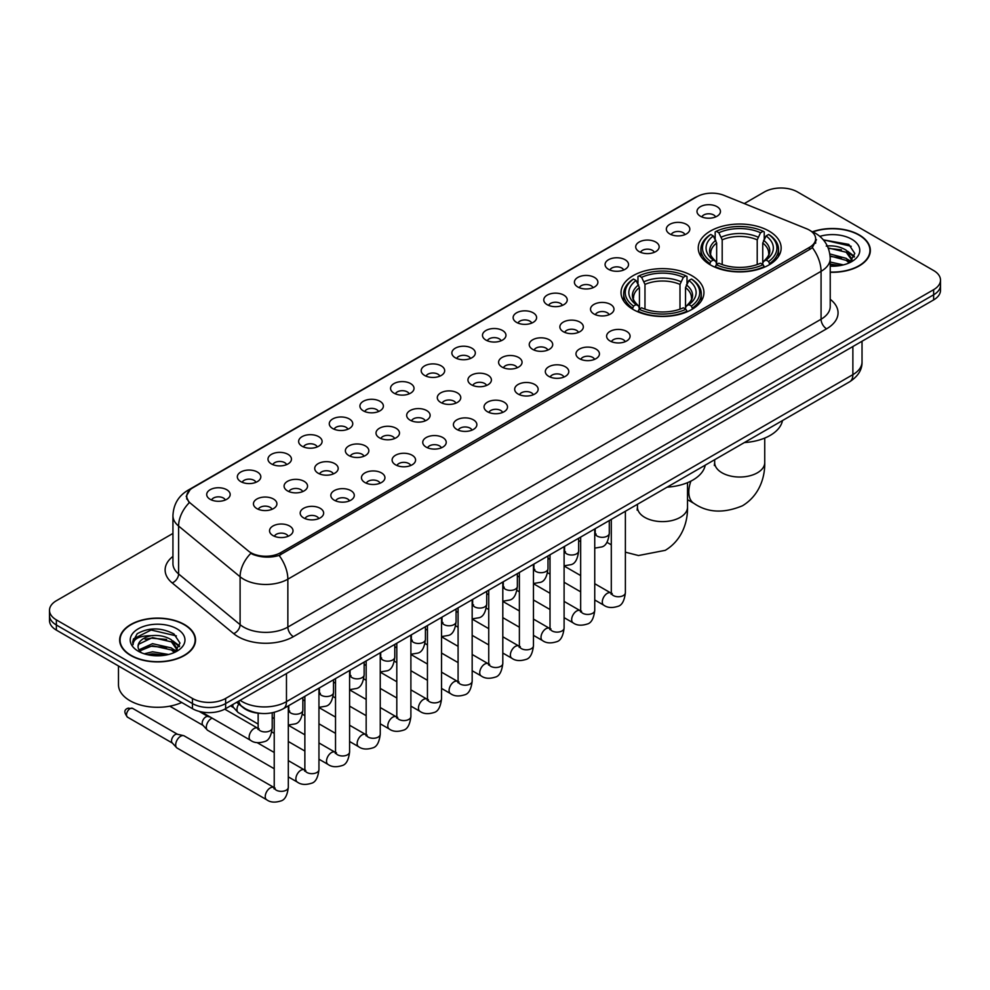<?xml version="1.0" encoding="UTF-8"?>
<svg xmlns="http://www.w3.org/2000/svg" width="990" height="990" viewBox="0 0 990 990"><rect width="100%" height="100%" fill="white"/><g stroke="black" fill="none" stroke-linecap="round" stroke-linejoin="round"><path stroke-width="1.49" d="M691.8 275.641A41.456 23.933 0 0 0 646.619 270.456A41.456 23.933 0 0 0 621.027 292.57A41.456 23.933 0 0 0 633.167 309.486A41.456 23.933 0 0 0 678.348 314.672A41.456 23.933 0 0 0 703.94 292.57A41.456 23.933 0 0 0 691.8 275.641M769.02 231.054A41.456 23.933 0 0 0 723.838 225.869A41.456 23.933 0 0 0 698.247 247.983A41.456 23.933 0 0 0 710.387 264.912A41.456 23.933 0 0 0 755.568 270.097A41.456 23.933 0 0 0 781.16 247.983A41.456 23.933 0 0 0 769.02 231.054M669.784 233.937A11.732 6.769 180 0 1 667.458 232.019A11.732 6.769 180 0 1 671.344 223.592A11.732 6.769 180 0 1 686.379 224.346A11.732 6.769 180 0 1 688.706 232.019A11.732 6.769 180 0 1 669.784 233.937M684.956 234.63A7.041 4.059 0 0 0 683.063 232.65A7.041 4.059 0 0 0 676.12 231.623A7.041 4.059 0 0 0 671.22 234.63M639.144 251.621A11.732 6.769 180 0 1 636.817 249.703A11.732 6.769 180 0 1 640.703 241.288A11.732 6.769 180 0 1 655.739 242.043A11.732 6.769 180 0 1 658.065 249.703A11.732 6.769 180 0 1 639.144 251.621M654.303 252.326A7.041 4.059 0 0 0 652.422 250.346A7.041 4.059 0 0 0 645.48 249.319A7.041 4.059 0 0 0 640.567 252.326M608.504 269.317A11.732 6.769 180 0 1 606.177 267.399A11.732 6.769 180 0 1 610.063 258.984A11.732 6.769 180 0 1 625.098 259.739A11.732 6.769 180 0 1 627.425 267.399A11.732 6.769 180 0 1 608.504 269.317M623.663 270.022A7.041 4.059 0 0 0 621.782 268.043A7.041 4.059 0 0 0 614.84 267.003A7.041 4.059 0 0 0 609.927 270.022M577.863 287.001A11.732 6.769 180 0 1 575.524 285.095A11.732 6.769 180 0 1 579.41 276.668A11.732 6.769 180 0 1 594.446 277.423A11.732 6.769 180 0 1 596.784 285.095A11.732 6.769 180 0 1 577.863 287.001M593.022 287.706A7.041 4.059 0 0 0 591.129 285.726A7.041 4.059 0 0 0 584.199 284.699A7.041 4.059 0 0 0 579.286 287.706M547.21 304.697A11.732 6.769 180 0 1 544.884 302.779A11.732 6.769 180 0 1 548.769 294.364A11.732 6.769 180 0 1 563.805 295.119A11.732 6.769 180 0 1 566.132 302.779A11.732 6.769 180 0 1 547.21 304.697M562.382 305.403A7.041 4.059 0 0 0 560.489 303.423A7.041 4.059 0 0 0 553.558 302.396A7.041 4.059 0 0 0 548.646 305.403M516.57 322.394A11.732 6.769 180 0 1 514.243 320.475A11.732 6.769 180 0 1 518.129 312.06A11.732 6.769 180 0 1 533.164 312.815A11.732 6.769 180 0 1 535.491 320.475A11.732 6.769 180 0 1 516.57 322.394M531.741 323.099A7.041 4.059 0 0 0 529.848 321.119A7.041 4.059 0 0 0 522.906 320.079A7.041 4.059 0 0 0 518.005 323.099M485.929 340.077A11.732 6.769 180 0 1 483.603 338.172A11.732 6.769 180 0 1 487.488 329.744A11.732 6.769 180 0 1 502.524 330.499A11.732 6.769 180 0 1 504.851 338.172A11.732 6.769 180 0 1 485.929 340.077M501.089 340.783A7.041 4.059 0 0 0 499.207 338.803A7.041 4.059 0 0 0 492.265 337.776A7.041 4.059 0 0 0 487.352 340.783M455.289 357.774A11.732 6.769 180 0 1 452.962 355.856A11.732 6.769 180 0 1 456.848 347.44A11.732 6.769 180 0 1 471.884 348.195A11.732 6.769 180 0 1 474.21 355.856A11.732 6.769 180 0 1 455.289 357.774M470.448 358.479A7.041 4.059 0 0 0 468.555 356.499A7.041 4.059 0 0 0 461.625 355.472A7.041 4.059 0 0 0 456.712 358.479M424.648 375.47A11.732 6.769 180 0 1 422.309 373.552A11.732 6.769 180 0 1 426.195 365.124A11.732 6.769 180 0 1 441.231 365.879A11.732 6.769 180 0 1 443.57 373.552A11.732 6.769 180 0 1 424.648 375.47M439.808 376.163A7.041 4.059 0 0 0 437.914 374.183A7.041 4.059 0 0 0 430.984 373.156A7.041 4.059 0 0 0 426.071 376.163M393.995 393.154A11.732 6.769 180 0 1 391.669 391.236A11.732 6.769 180 0 1 395.555 382.821A11.732 6.769 180 0 1 410.59 383.575A11.732 6.769 180 0 1 412.917 391.236A11.732 6.769 180 0 1 393.995 393.154M409.167 393.859A7.041 4.059 0 0 0 407.274 391.879A7.041 4.059 0 0 0 400.344 390.852A7.041 4.059 0 0 0 395.431 393.859M363.355 410.85A11.732 6.769 180 0 1 361.028 408.932A11.732 6.769 180 0 1 364.914 400.517A11.732 6.769 180 0 1 379.95 401.272A11.732 6.769 180 0 1 382.276 408.932A11.732 6.769 180 0 1 363.355 410.85M378.526 411.555A7.041 4.059 0 0 0 376.633 409.575A7.041 4.059 0 0 0 369.691 408.536A7.041 4.059 0 0 0 364.79 411.555M332.714 428.534A11.732 6.769 180 0 1 330.388 426.628A11.732 6.769 180 0 1 334.274 418.201A11.732 6.769 180 0 1 349.309 418.956A11.732 6.769 180 0 1 351.636 426.628A11.732 6.769 180 0 1 332.714 428.534M347.874 429.239A7.041 4.059 0 0 0 345.993 427.259A7.041 4.059 0 0 0 339.05 426.232A7.041 4.059 0 0 0 334.137 429.239M302.074 446.23A11.732 6.769 180 0 1 299.747 444.312A11.732 6.769 180 0 1 303.633 435.897A11.732 6.769 180 0 1 318.669 436.652A11.732 6.769 180 0 1 320.995 444.312A11.732 6.769 180 0 1 302.074 446.23M317.233 446.936A7.041 4.059 0 0 0 315.34 444.956A7.041 4.059 0 0 0 308.41 443.928A7.041 4.059 0 0 0 303.497 446.936M271.433 463.926A11.732 6.769 180 0 1 269.094 462.008A11.732 6.769 180 0 1 272.98 453.593A11.732 6.769 180 0 1 288.016 454.348A11.732 6.769 180 0 1 290.355 462.008A11.732 6.769 180 0 1 271.433 463.926M286.593 464.632A7.041 4.059 0 0 0 284.699 462.652A7.041 4.059 0 0 0 277.769 461.612A7.041 4.059 0 0 0 272.856 464.632M240.78 481.61A11.732 6.769 180 0 1 238.454 479.704A11.732 6.769 180 0 1 242.34 471.277A11.732 6.769 180 0 1 257.375 472.032A11.732 6.769 180 0 1 259.702 479.704A11.732 6.769 180 0 1 240.78 481.61M255.952 482.316A7.041 4.059 0 0 0 254.059 480.336A7.041 4.059 0 0 0 247.129 479.308A7.041 4.059 0 0 0 242.216 482.316M210.14 499.307A11.732 6.769 180 0 1 207.813 497.388A11.732 6.769 180 0 1 211.699 488.973A11.732 6.769 180 0 1 226.735 489.728A11.732 6.769 180 0 1 229.061 497.388A11.732 6.769 180 0 1 210.14 499.307M225.312 500.012A7.041 4.059 0 0 0 223.418 498.032A7.041 4.059 0 0 0 216.476 497.005A7.041 4.059 0 0 0 211.575 500.012M700.425 216.241A11.732 6.769 180 0 1 698.099 214.323A11.732 6.769 180 0 1 701.984 205.908A11.732 6.769 180 0 1 717.02 206.662A11.732 6.769 180 0 1 719.346 214.323A11.732 6.769 180 0 1 700.425 216.241M715.597 216.946A7.041 4.059 0 0 0 713.703 214.966A7.041 4.059 0 0 0 706.773 213.939A7.041 4.059 0 0 0 701.861 216.946M593.951 313.991A11.732 6.769 180 0 1 591.624 312.073A11.732 6.769 180 0 1 595.51 303.658A11.732 6.769 180 0 1 610.545 304.413A11.732 6.769 180 0 1 612.872 312.073A11.732 6.769 180 0 1 593.951 313.991M609.122 314.696A7.041 4.059 0 0 0 607.229 312.716A7.041 4.059 0 0 0 600.299 311.689A7.041 4.059 0 0 0 595.386 314.696M563.31 331.687A11.732 6.769 180 0 1 560.984 329.769A11.732 6.769 180 0 1 564.869 321.342A11.732 6.769 180 0 1 579.905 322.109A11.732 6.769 180 0 1 582.231 329.769A11.732 6.769 180 0 1 563.31 331.687M578.469 332.38A7.041 4.059 0 0 0 576.588 330.4A7.041 4.059 0 0 0 569.646 329.373A7.041 4.059 0 0 0 564.745 332.38M532.669 349.371A11.732 6.769 180 0 1 530.343 347.453A11.732 6.769 180 0 1 534.229 339.038A11.732 6.769 180 0 1 549.264 339.793A11.732 6.769 180 0 1 551.591 347.453A11.732 6.769 180 0 1 532.669 349.371M547.829 350.076A7.041 4.059 0 0 0 545.948 348.096A7.041 4.059 0 0 0 539.005 347.069A7.041 4.059 0 0 0 534.093 350.076M502.029 367.067A11.732 6.769 180 0 1 499.703 365.149A11.732 6.769 180 0 1 503.588 356.734A11.732 6.769 180 0 1 518.624 357.489A11.732 6.769 180 0 1 520.95 365.149A11.732 6.769 180 0 1 502.029 367.067M517.188 367.773A7.041 4.059 0 0 0 515.295 365.793A7.041 4.059 0 0 0 508.365 364.753A7.041 4.059 0 0 0 503.452 367.773M471.376 384.764A11.732 6.769 180 0 1 469.05 382.845A11.732 6.769 180 0 1 472.935 374.418A11.732 6.769 180 0 1 487.971 375.173A11.732 6.769 180 0 1 490.298 382.845A11.732 6.769 180 0 1 471.376 384.764M486.548 385.457A7.041 4.059 0 0 0 484.654 383.476A7.041 4.059 0 0 0 477.725 382.449A7.041 4.059 0 0 0 472.812 385.457M440.736 402.447A11.732 6.769 180 0 1 438.409 400.529A11.732 6.769 180 0 1 442.295 392.114A11.732 6.769 180 0 1 457.331 392.869A11.732 6.769 180 0 1 459.657 400.529A11.732 6.769 180 0 1 440.736 402.447M455.907 403.153A7.041 4.059 0 0 0 454.014 401.173A7.041 4.059 0 0 0 447.072 400.146A7.041 4.059 0 0 0 442.171 403.153M410.095 420.144A11.732 6.769 180 0 1 407.769 418.226A11.732 6.769 180 0 1 411.654 409.811A11.732 6.769 180 0 1 426.69 410.565A11.732 6.769 180 0 1 429.017 418.226A11.732 6.769 180 0 1 410.095 420.144M425.255 420.849A7.041 4.059 0 0 0 423.374 418.869A7.041 4.059 0 0 0 416.431 417.829A7.041 4.059 0 0 0 411.531 420.849M379.455 437.828A11.732 6.769 180 0 1 377.128 435.922A11.732 6.769 180 0 1 381.014 427.494A11.732 6.769 180 0 1 396.05 428.249A11.732 6.769 180 0 1 398.376 435.922A11.732 6.769 180 0 1 379.455 437.828M394.614 438.533A7.041 4.059 0 0 0 392.733 436.553A7.041 4.059 0 0 0 385.791 435.526A7.041 4.059 0 0 0 380.878 438.533M348.814 455.524A11.732 6.769 180 0 1 346.475 453.606A11.732 6.769 180 0 1 350.373 445.191A11.732 6.769 180 0 1 365.409 445.946A11.732 6.769 180 0 1 367.736 453.606A11.732 6.769 180 0 1 348.814 455.524M363.974 456.229A7.041 4.059 0 0 0 362.08 454.249A7.041 4.059 0 0 0 355.15 453.222A7.041 4.059 0 0 0 350.237 456.229M318.161 473.22A11.732 6.769 180 0 1 315.835 471.302A11.732 6.769 180 0 1 319.721 462.875A11.732 6.769 180 0 1 334.756 463.642A11.732 6.769 180 0 1 337.083 471.302A11.732 6.769 180 0 1 318.161 473.22M333.333 473.913A7.041 4.059 0 0 0 331.44 471.933A7.041 4.059 0 0 0 324.51 470.906A7.041 4.059 0 0 0 319.597 473.913M287.521 490.904A11.732 6.769 180 0 1 285.194 488.986A11.732 6.769 180 0 1 289.08 480.571A11.732 6.769 180 0 1 304.116 481.326A11.732 6.769 180 0 1 306.442 488.986A11.732 6.769 180 0 1 287.521 490.904M302.692 491.609A7.041 4.059 0 0 0 300.799 489.629A7.041 4.059 0 0 0 293.857 488.602A7.041 4.059 0 0 0 288.956 491.609M256.88 508.6A11.732 6.769 180 0 1 254.554 506.682A11.732 6.769 180 0 1 258.44 498.267A11.732 6.769 180 0 1 273.475 499.022A11.732 6.769 180 0 1 275.802 506.682A11.732 6.769 180 0 1 256.88 508.6M272.04 509.305A7.041 4.059 0 0 0 270.159 507.325A7.041 4.059 0 0 0 263.216 506.286A7.041 4.059 0 0 0 258.316 509.305M610.05 340.981A11.732 6.769 180 0 1 607.724 339.063A11.732 6.769 180 0 1 611.61 330.635A11.732 6.769 180 0 1 626.645 331.39A11.732 6.769 180 0 1 628.972 339.063A11.732 6.769 180 0 1 610.05 340.981M625.21 341.674A7.041 4.059 0 0 0 623.329 339.694A7.041 4.059 0 0 0 616.386 338.667A7.041 4.059 0 0 0 611.474 341.674M579.41 358.665A11.732 6.769 180 0 1 577.083 356.746A11.732 6.769 180 0 1 580.969 348.332A11.732 6.769 180 0 1 596.005 349.086A11.732 6.769 180 0 1 598.331 356.746A11.732 6.769 180 0 1 579.41 358.665M594.569 359.37A7.041 4.059 0 0 0 592.676 357.39A7.041 4.059 0 0 0 585.746 356.363A7.041 4.059 0 0 0 580.833 359.37M548.769 376.361A11.732 6.769 180 0 1 546.431 374.443A11.732 6.769 180 0 1 550.316 366.028A11.732 6.769 180 0 1 565.352 366.783A11.732 6.769 180 0 1 567.691 374.443A11.732 6.769 180 0 1 548.769 376.361M563.929 377.066A7.041 4.059 0 0 0 562.035 375.086A7.041 4.059 0 0 0 555.105 374.047A7.041 4.059 0 0 0 550.192 377.066M518.116 394.045A11.732 6.769 180 0 1 515.79 392.139A11.732 6.769 180 0 1 519.676 383.712A11.732 6.769 180 0 1 534.711 384.466A11.732 6.769 180 0 1 537.038 392.139A11.732 6.769 180 0 1 518.116 394.045M533.288 394.75A7.041 4.059 0 0 0 531.395 392.77A7.041 4.059 0 0 0 524.465 391.743A7.041 4.059 0 0 0 519.552 394.75M487.476 411.741A11.732 6.769 180 0 1 485.15 409.823A11.732 6.769 180 0 1 489.035 401.408A11.732 6.769 180 0 1 504.071 402.163A11.732 6.769 180 0 1 506.397 409.823A11.732 6.769 180 0 1 487.476 411.741M502.648 412.446A7.041 4.059 0 0 0 500.754 410.466A7.041 4.059 0 0 0 493.812 409.439A7.041 4.059 0 0 0 488.911 412.446M456.836 429.437A11.732 6.769 180 0 1 454.509 427.519A11.732 6.769 180 0 1 458.395 419.104A11.732 6.769 180 0 1 473.43 419.859A11.732 6.769 180 0 1 475.757 427.519A11.732 6.769 180 0 1 456.836 429.437M471.995 430.143A7.041 4.059 0 0 0 470.114 428.163A7.041 4.059 0 0 0 463.171 427.123A7.041 4.059 0 0 0 458.259 430.143M426.195 447.121A11.732 6.769 180 0 1 423.868 445.215A11.732 6.769 180 0 1 427.754 436.788A11.732 6.769 180 0 1 442.79 437.543A11.732 6.769 180 0 1 445.116 445.215A11.732 6.769 180 0 1 426.195 447.121M441.354 447.827A7.041 4.059 0 0 0 439.461 445.846A7.041 4.059 0 0 0 432.531 444.819A7.041 4.059 0 0 0 427.618 447.827M395.555 464.817A11.732 6.769 180 0 1 393.216 462.899A11.732 6.769 180 0 1 397.101 454.484A11.732 6.769 180 0 1 412.137 455.239A11.732 6.769 180 0 1 414.476 462.899A11.732 6.769 180 0 1 395.555 464.817M410.714 465.523A7.041 4.059 0 0 0 408.821 463.543A7.041 4.059 0 0 0 401.891 462.516A7.041 4.059 0 0 0 396.978 465.523M364.902 482.514A11.732 6.769 180 0 1 362.575 480.596A11.732 6.769 180 0 1 366.461 472.168A11.732 6.769 180 0 1 381.496 472.923A11.732 6.769 180 0 1 383.823 480.596A11.732 6.769 180 0 1 364.902 482.514M380.073 483.207A7.041 4.059 0 0 0 378.18 481.227A7.041 4.059 0 0 0 371.25 480.2A7.041 4.059 0 0 0 366.337 483.207M334.261 500.197A11.732 6.769 180 0 1 331.935 498.279A11.732 6.769 180 0 1 335.82 489.864A11.732 6.769 180 0 1 350.856 490.619A11.732 6.769 180 0 1 353.183 498.279A11.732 6.769 180 0 1 334.261 500.197M349.433 500.903A7.041 4.059 0 0 0 347.539 498.923A7.041 4.059 0 0 0 340.597 497.896A7.041 4.059 0 0 0 335.697 500.903M303.621 517.894A11.732 6.769 180 0 1 301.294 515.976A11.732 6.769 180 0 1 305.18 507.561A11.732 6.769 180 0 1 320.216 508.315A11.732 6.769 180 0 1 322.542 515.976A11.732 6.769 180 0 1 303.621 517.894M318.78 518.599A7.041 4.059 0 0 0 316.899 516.619A7.041 4.059 0 0 0 309.957 515.58A7.041 4.059 0 0 0 305.044 518.599M272.98 535.578A11.732 6.769 180 0 1 270.654 533.672A11.732 6.769 180 0 1 274.539 525.245A11.732 6.769 180 0 1 289.575 525.999A11.732 6.769 180 0 1 291.901 533.672A11.732 6.769 180 0 1 272.98 535.578M288.139 536.283A7.041 4.059 0 0 0 286.246 534.303A7.041 4.059 0 0 0 279.316 533.276A7.041 4.059 0 0 0 274.403 536.283M806.627 228.764A21.124 12.189 180 0 1 809.449 230.138A21.124 12.189 180 0 1 815.636 238.751A21.124 12.189 180 0 1 809.449 247.376L280.665 552.668A21.124 12.189 180 0 1 248.428 551.034L190.575 503.328A21.124 12.189 180 0 1 186.751 496.337A21.124 12.189 180 0 1 192.939 487.711L696.948 196.725A21.124 12.189 180 0 1 723.999 195.364L806.627 228.764M260.778 713.394A23.463 13.551 180 0 1 243.194 707.652L236.684 702.281M830.226 272.275A37.942 21.904 0 0 0 870.346 250.408A37.942 21.904 0 0 0 859.233 234.927A37.942 21.904 0 0 0 812.493 231.771M184.425 624.517A37.942 21.904 0 0 0 143.08 619.777A37.942 21.904 0 0 0 119.654 640.01A37.942 21.904 0 0 0 130.767 655.504A37.942 21.904 0 0 0 172.112 660.243A37.942 21.904 0 0 0 195.537 640.01A37.942 21.904 0 0 0 184.425 624.517M816.465 239.642L812.332 247.599L810.278 249.096L279.118 555.439C270.282 557.976 261.608 557.655 253.069 554.487L250.792 553.385A27.374 18.315 129.5 0 0 240.1 576.762L178.596 526.049A31.284 18.067 180 0 1 172.941 515.691L172.941 563.595A31.284 18.067 0 0 0 178.596 573.952L240.1 624.665A31.284 18.067 0 0 0 243.602 627.078A31.284 18.067 0 0 0 287.855 627.078L821.069 319.226A31.284 18.067 0 0 0 830.226 306.454L830.226 258.551A31.284 18.067 180 0 1 821.069 271.322A27.374 15.803 -120 0 0 812.332 247.599M172.941 533.437L56.368 600.732A23.463 13.551 0 0 0 49.5 610.31L49.5 620.532A23.463 13.551 0 0 0 56.368 630.11L192.444 708.667L192.444 703.556A23.463 13.551 0 0 0 225.633 703.556L933.632 294.797A23.463 13.551 0 0 0 940.5 285.219A23.463 13.551 0 0 1 933.632 294.797L225.633 703.556A23.463 13.551 0 0 1 192.444 703.556L56.368 624.999L192.444 703.556L192.444 698.445A23.463 13.551 0 0 0 225.633 698.445L933.632 289.686A23.463 13.551 0 0 0 940.5 280.108A23.463 13.551 0 0 0 933.632 270.53L797.556 191.973A23.463 13.551 0 0 0 764.367 191.973L744.294 203.569M49.5 615.421A23.463 13.551 0 0 0 56.368 624.999A23.463 13.551 0 0 1 49.5 615.421M830.226 299.289A39.117 22.584 180 0 1 826.601 328.816L293.387 636.657A39.117 22.584 180 0 1 238.07 636.657A39.117 22.584 180 0 1 233.69 633.637L172.186 582.924A7.821 5.235 -50.5 0 0 178.596 573.952L178.596 526.049A27.374 18.315 129.5 0 1 189.214 502.747L186.207 496.337L190.068 489.753M49.5 610.31A23.463 13.551 0 0 0 56.368 619.889L192.444 698.445M192.444 708.667A23.463 13.551 0 0 0 225.633 708.667L933.632 299.908A23.463 13.551 0 0 0 940.5 290.33L940.5 280.108M830.226 272.052A37.546 21.681 0 0 0 869.95 250.408A37.546 21.681 0 0 0 858.961 235.088A37.546 21.681 0 0 0 812.827 231.92M830.226 262.053L843.418 264.887M830.226 264.083L840.052 265.592M829.855 253.947L846.227 258.353L850.262 262.189M830.115 255.965L846.227 260.37L849.21 262.894M826.254 246.077C833.753 245.297 840.411 246.683 846.227 250.235L851.957 259.244L851.821 260.729M828.185 247.921L846.227 252.264L851.895 260.259M830.226 266.174A27.374 15.803 0 0 0 851.759 261.583A27.374 15.803 0 0 0 851.759 239.233A27.374 15.803 0 0 0 819.844 236.363M849.531 262.746L854.803 253.49L848.789 244.381L823.334 239.852M824.014 240.681L825.957 240.434L851.202 246.312M828.358 248.354L841.438 249.851M849.828 253.49L854.172 257.128M830.152 256.435L841.438 257.957M849.828 261.595L850.472 262.016M830.226 264.54L839.755 265.642M847.514 251.163L854.432 256.398M847.514 259.281L851.103 261.447M131.039 655.343A37.546 21.681 0 0 0 171.963 660.033A37.546 21.681 0 0 0 195.141 640.01A37.546 21.681 0 0 0 184.14 624.678A37.546 21.681 0 0 0 143.228 619.988A37.546 21.681 0 0 0 120.05 640.01A37.546 21.681 0 0 0 131.039 655.343M118.478 665.973L118.478 684.721A39.117 22.584 0 0 0 129.938 700.685A39.117 22.584 0 0 0 181.727 702.492M144.243 653.808L152.534 651.779L168.609 654.477M147.485 654.699L152.534 653.808L165.231 655.182M138.971 649.836L152.534 643.673L171.419 647.943L175.453 651.779M139.652 650.95L152.534 645.703L171.419 649.972L174.401 652.484M174.723 652.336L179.994 643.079L173.98 633.984C161.123 627.338 148.847 627.264 137.165 633.749L132.66 642.003L133.093 644.663C133.341 638.711 139.454 635.716 151.445 635.679A19.553 11.286 0 0 0 138.043 646.396A19.553 11.286 0 0 0 138.984 649.873L141.323 652.719M151.445 635.679C158.945 634.887 165.602 636.273 171.419 639.837L177.148 648.846L177.012 650.331M138.043 646.619L138.711 644.218L152.534 637.585L171.419 641.866L177.086 649.861M176.95 628.836A27.374 15.803 0 0 0 138.241 628.836A27.374 15.803 0 0 0 138.241 651.185A27.374 15.803 0 0 0 176.95 651.185A27.374 15.803 0 0 0 176.95 628.836M132.66 642.188L133.514 638.859L151.136 630.024L176.393 635.914M145.097 639.255L151.136 638.142L166.629 639.453M175.02 643.079L179.363 646.718M145.097 647.373L151.136 646.247L166.629 647.559M175.02 651.197L175.651 651.606M148.005 654.811L164.946 655.232M172.706 640.765L179.611 646M172.706 648.883L176.294 651.049M709.644 264.466L710.758 261.509A37.236 21.495 0 0 1 710.758 234.469L713.307 235.942A33.635 19.416 0 0 0 713.307 260.024L715.844 261.459L716.661 264.478M716.661 263.253L716.661 243.033L713.307 235.942M715.176 239.147L715.176 231.908L716.29 231.264A37.236 21.495 0 0 1 763.117 231.264L760.555 232.749A33.635 19.416 0 0 0 718.839 232.749L722.193 239.84L722.193 264.565M757.214 264.565L757.214 239.84L760.555 232.749M744.369 442.567A43.028 24.837 0 0 0 782.471 420.577M715.176 266.619A38.796 22.399 0 0 0 764.231 266.619L763.117 264.701A37.236 21.495 0 0 1 716.29 264.701L715.176 267.275M764.231 267.275L764.231 266.619M710.758 234.469L709.644 235.1A38.796 22.399 0 0 0 700.908 249.257A38.796 22.399 0 0 0 709.644 263.427M763.117 231.264L764.231 231.908L764.231 239.147M716.29 264.701L718.839 263.216A33.635 19.416 0 0 0 760.555 263.216L763.117 264.701M713.307 260.024L710.758 261.509M718.839 232.749L716.29 231.264M715.844 240.298A30.084 17.375 0 0 0 715.844 261.459L715.98 261.558C711.711 257.425 709.966 254.616 710.758 253.143A28.945 16.706 0 0 1 716.661 243.033M769.762 263.427A38.796 22.399 0 0 0 778.499 249.257A38.796 22.399 0 0 0 769.762 235.1L768.648 234.469A37.236 21.495 0 0 1 768.648 261.509L769.762 264.466M768.648 261.509L766.087 260.024A33.635 19.416 0 0 0 766.087 235.942L768.648 234.469M766.087 235.942L762.745 243.033L762.745 263.253L763.562 261.459L766.087 260.024M762.745 243.033A28.945 16.706 0 0 1 768.648 253.143C769.428 254.628 767.696 257.437 763.426 261.558L763.562 261.459A30.084 17.375 0 0 0 763.562 240.298M762.745 264.478L762.745 263.253M632.424 309.053L633.538 306.083A37.236 21.495 0 0 1 633.538 279.044L636.1 280.517A33.635 19.416 0 0 0 636.1 304.611L638.624 306.046L639.441 309.066M639.441 307.828L639.441 287.607L636.1 280.517M637.956 283.722L637.956 276.482L639.07 275.851A37.236 21.495 0 0 1 685.909 275.851L683.348 277.324A33.635 19.416 0 0 0 641.631 277.324L644.973 284.415L644.973 309.14M679.994 309.14L679.994 284.415L683.348 277.324M667.161 487.154A43.028 24.837 0 0 0 705.251 465.151M637.956 311.194A38.796 22.399 0 0 0 687.01 311.194L685.909 309.276A37.236 21.495 0 0 1 639.07 309.276L637.956 311.862M687.01 311.862L687.01 311.194M633.538 279.044L632.424 279.675A38.796 22.399 0 0 0 623.688 293.844A38.796 22.399 0 0 0 632.424 308.001M685.909 275.851L687.01 276.482L687.01 283.722M639.07 309.276L641.631 307.803A33.635 19.416 0 0 0 683.348 307.803L685.909 309.276M636.1 304.611L633.538 306.083M641.631 277.324L639.07 275.851M638.624 284.873A30.084 17.375 0 0 0 638.624 306.046L638.773 306.133C634.491 302 632.746 299.203 633.538 297.718A28.945 16.706 0 0 1 639.441 287.607M692.542 308.001A38.796 22.399 0 0 0 701.279 293.844A38.796 22.399 0 0 0 692.542 279.675L691.428 279.044A37.236 21.495 0 0 1 691.428 306.083L692.542 309.053M691.428 306.083L688.879 304.611A33.635 19.416 0 0 0 688.879 280.517L691.428 279.044M688.879 280.517L685.526 287.607L685.526 307.828L686.342 306.046L688.879 304.611M685.526 287.607A28.945 16.706 0 0 1 691.428 297.718C692.22 299.203 690.476 302.012 686.206 306.133L686.342 306.046A30.084 17.375 0 0 0 686.342 284.873M685.526 309.066L685.526 307.828M258.142 724.074L238.429 712.689A7.041 4.059 -60 0 1 237.86 712.243A7.041 4.059 -60 0 1 236.969 709.471A7.041 4.059 -60 0 1 238.776 704.001M233.875 707.801A5.086 2.933 -60 0 1 233.467 707.479A5.086 2.933 -60 0 1 232.823 705.474A5.086 2.933 -60 0 1 232.922 704.459M274.23 768.747L207.789 730.385A7.041 4.059 -60 0 1 207.219 729.927A7.041 4.059 -60 0 1 206.328 727.155A7.041 4.059 -60 0 1 211.303 718.542A7.041 4.059 -60 0 1 212.132 718.146M203.235 725.497A5.086 2.933 -60 0 1 202.826 725.163A5.086 2.933 -60 0 1 202.183 723.17A5.086 2.933 -60 0 1 205.772 716.946A5.086 2.933 -60 0 1 207.826 716.5L210.227 717.045M288.313 705.87L288.313 787.298C287.347 795.465 284.811 800.031 280.714 800.997C274.898 802.791 270.233 802.383 266.694 799.771L177.136 748.081A7.041 4.059 -60 0 1 176.579 747.623A7.041 4.059 -60 0 1 175.688 744.851A7.041 4.059 -60 0 1 180.663 736.226A7.041 4.059 -60 0 1 183.496 735.62A7.041 4.059 -60 0 1 184.177 735.879L275.158 788.151M172.582 743.193A5.086 2.933 -60 0 1 172.173 742.859A5.086 2.933 -60 0 1 171.53 740.866A5.086 2.933 -60 0 1 175.131 734.63A5.086 2.933 -60 0 1 177.185 734.196L183.496 735.62M280.665 552.668L280.665 554.821M809.449 247.376L809.449 249.567M293.387 636.657A7.821 4.517 60 0 1 287.855 627.078L287.855 579.175A31.284 18.067 180 0 1 243.602 579.175A31.284 18.067 180 0 1 240.1 576.762L240.1 624.665A7.821 5.235 -50.5 0 1 233.69 633.637M811.441 231.326A27.374 12.82 112 0 0 811.07 231.19L815.401 233.244C824.757 238.862 829.707 247.302 830.226 258.551M279.118 555.439A27.374 15.803 60 0 1 287.855 579.175L821.069 271.322L821.069 319.226A7.821 4.517 60 0 0 826.601 328.816M190.612 489.308A27.374 15.803 -120 0 0 187.766 490.384C178.41 496.002 173.46 504.442 172.941 515.691M187.766 490.384L694.646 197.74A27.374 15.803 60 0 1 696.725 196.862M172.186 582.924A39.117 22.584 180 0 1 172.941 556.429M225.633 698.445L225.633 708.667M933.632 289.686L933.632 299.908M56.368 619.889L56.368 630.11M240.125 700.301A31.284 18.067 0 0 0 242.228 701.638A31.284 18.067 0 0 0 286.469 701.638L852.873 374.641A31.284 18.067 0 0 0 862.03 361.857C862.265 369.629 858.132 376.274 849.63 381.793L283.227 708.803A15.642 9.034 60 0 0 286.469 701.638L286.469 673.547M852.873 346.537L852.873 374.641A15.642 9.034 60 0 1 849.63 381.793M238.85 701.031A15.642 10.469 129.5 0 0 241.585 706.118L236.833 702.207M764.738 438.075L764.738 462.59A25.035 14.454 180 0 1 757.399 472.799A25.035 14.454 180 0 1 722.007 472.799A25.035 14.454 180 0 1 714.669 462.59L714.347 465.535M764.738 462.59C765.072 477.056 759.565 495.433 742.5 505.754C723.777 513.55 707.615 512.771 694.002 503.427A25.035 14.454 -60 0 1 690.909 481.103M757.214 239.84A28.945 16.706 0 0 0 722.193 239.84M758.031 237.105A30.084 17.375 0 0 0 721.376 237.105M687.518 482.662L687.518 507.165A25.035 14.454 180 0 1 680.179 517.386A25.035 14.454 180 0 1 644.787 517.386A25.035 14.454 180 0 1 637.449 507.165L637.127 510.122M679.994 284.415A28.945 16.706 0 0 0 644.973 284.415M680.811 281.68A30.084 17.375 0 0 0 644.156 281.68M625.383 511.261L625.383 592.688A7.041 4.059 180 0 1 623.007 595.732A7.041 4.059 180 0 1 613.367 595.559A7.041 4.059 180 0 1 611.3 592.688L611.077 594.21L611.709 593.691M625.383 592.688C624.418 600.856 621.893 605.422 617.797 606.387C611.981 608.182 607.303 607.773 603.764 605.175A7.041 4.059 -60 0 1 602.687 599.532A7.041 4.059 -60 0 1 607.278 593.319A7.041 4.059 -60 0 1 607.6 593.159A7.041 4.059 -60 0 1 610.805 592.973L612.228 593.542M594.743 528.957L594.743 610.372A7.041 4.059 180 0 1 592.354 613.429A7.041 4.059 180 0 1 582.726 613.255A7.041 4.059 180 0 1 580.66 610.372L580.437 611.894L581.068 611.375M594.743 610.372C593.777 618.552 591.253 623.118 587.144 624.071C581.328 625.878 576.663 625.47 573.123 622.859A7.041 4.059 -60 0 1 572.047 617.216A7.041 4.059 -60 0 1 576.638 611.016A7.041 4.059 -60 0 1 576.96 610.842A7.041 4.059 -60 0 1 580.165 610.669L581.588 611.226M564.102 546.653L564.102 628.068A7.041 4.059 180 0 1 561.714 631.113A7.041 4.059 180 0 1 552.086 630.939A7.041 4.059 180 0 1 550.019 628.068L549.797 629.591L550.428 629.071M564.102 628.068C563.137 636.248 560.6 640.815 556.504 641.768C550.688 643.562 546.01 643.166 542.483 640.555A7.041 4.059 -60 0 1 541.394 634.912A7.041 4.059 -60 0 1 545.997 628.712A7.041 4.059 -60 0 1 546.307 628.539A7.041 4.059 -60 0 1 549.512 628.353L550.947 628.922M533.462 564.337L533.462 645.765A7.041 4.059 180 0 1 531.073 648.809A7.041 4.059 180 0 1 521.445 648.636A7.041 4.059 180 0 1 519.379 645.765L519.156 647.287L519.775 646.755M533.462 645.765C532.496 653.932 529.959 658.499 525.863 659.464C520.047 661.258 515.369 660.85 511.83 658.239A7.041 4.059 -60 0 1 510.753 652.608A7.041 4.059 -60 0 1 515.357 646.396A7.041 4.059 -60 0 1 515.666 646.235A7.041 4.059 -60 0 1 518.871 646.049L520.307 646.619M502.809 582.033L502.809 663.449A7.041 4.059 180 0 1 500.433 666.505A7.041 4.059 180 0 1 490.793 666.332A7.041 4.059 180 0 1 488.738 663.449L488.503 664.971L489.134 664.451M502.809 663.449C501.843 671.628 499.319 676.195 495.223 677.148C489.407 678.954 484.729 678.546 481.19 675.935A7.041 4.059 -60 0 1 480.113 670.292A7.041 4.059 -60 0 1 484.716 664.092A7.041 4.059 -60 0 1 485.026 663.919A7.041 4.059 -60 0 1 488.231 663.745L489.666 664.302M472.168 599.717L472.168 681.145A7.041 4.059 180 0 1 469.792 684.189A7.041 4.059 180 0 1 460.152 684.016A7.041 4.059 180 0 1 458.085 681.145L457.863 682.667L458.494 682.147M472.168 681.145C471.203 689.325 468.678 693.891 464.582 694.844C458.766 696.638 454.088 696.242 450.549 693.631A7.041 4.059 -60 0 1 449.472 687.988A7.041 4.059 -60 0 1 454.064 681.788A7.041 4.059 -60 0 1 454.385 681.615A7.041 4.059 -60 0 1 457.59 681.429L459.014 681.999M441.528 617.413L441.528 698.841A7.041 4.059 180 0 1 439.139 701.885A7.041 4.059 180 0 1 429.512 701.712A7.041 4.059 180 0 1 427.445 698.841L427.222 700.351L427.853 699.831M441.528 698.841C440.562 707.009 438.025 711.575 433.929 712.54C428.113 714.335 423.448 713.926 419.909 711.315A7.041 4.059 -60 0 1 418.832 705.672A7.041 4.059 -60 0 1 423.423 699.472A7.041 4.059 -60 0 1 423.732 699.299A7.041 4.059 -60 0 1 426.95 699.126L428.373 699.695M410.887 635.11L410.887 716.525A7.041 4.059 180 0 1 408.499 719.582A7.041 4.059 180 0 1 398.871 719.396A7.041 4.059 180 0 1 396.804 716.525L396.582 718.047L397.213 717.527M410.887 716.525C409.922 724.705 407.385 729.271 403.289 730.224C397.473 732.031 392.795 731.622 389.268 729.011A7.041 4.059 -60 0 1 388.179 723.368A7.041 4.059 -60 0 1 392.782 717.168A7.041 4.059 -60 0 1 393.092 716.995A7.041 4.059 -60 0 1 396.297 716.822L397.732 717.379M380.247 652.794L380.247 734.221A7.041 4.059 180 0 1 377.858 737.265A7.041 4.059 180 0 1 368.218 737.092A7.041 4.059 180 0 1 366.164 734.221L365.941 735.743L366.56 735.224M380.247 734.221C379.281 742.389 376.745 746.955 372.648 747.92C366.832 749.715 362.154 749.306 358.615 746.707A7.041 4.059 -60 0 1 357.539 741.065A7.041 4.059 -60 0 1 362.142 734.852A7.041 4.059 -60 0 1 362.451 734.691A7.041 4.059 -60 0 1 365.657 734.506L367.092 735.075M349.594 670.49L349.594 751.905A7.041 4.059 180 0 1 347.218 754.962A7.041 4.059 180 0 1 337.578 754.788A7.041 4.059 180 0 1 335.523 751.905L335.288 753.427L335.919 752.907M349.594 751.905C348.629 760.085 346.104 764.651 342.008 765.604C336.192 767.411 331.514 767.002 327.975 764.391A7.041 4.059 -60 0 1 326.898 758.748A7.041 4.059 -60 0 1 331.502 752.548A7.041 4.059 -60 0 1 331.811 752.375A7.041 4.059 -60 0 1 335.016 752.202L336.452 752.759M318.953 688.186L318.953 769.601A7.041 4.059 180 0 1 316.577 772.646A7.041 4.059 180 0 1 306.937 772.472A7.041 4.059 180 0 1 304.871 769.601L304.648 771.123L305.279 770.604M318.953 769.601C317.988 777.781 315.464 782.348 311.355 783.3C305.551 785.095 300.873 784.699 297.334 782.088A7.041 4.059 -60 0 1 296.257 776.445A7.041 4.059 -60 0 1 300.849 770.245A7.041 4.059 -60 0 1 301.17 770.072A7.041 4.059 -60 0 1 304.376 769.886L305.799 770.455M130.111 708.642A5.086 2.933 -60 0 1 132.648 708.382L127.562 708.382A5.086 2.933 60 0 1 130.111 708.642A5.086 2.933 -60 0 0 126.782 713.122A5.086 2.933 -60 0 0 127.562 717.193L172.359 743.057M288.313 787.298A7.041 4.059 180 0 1 285.924 790.342A7.041 4.059 180 0 1 276.297 790.168A7.041 4.059 180 0 1 274.23 787.298L274.007 788.82L274.638 788.288M266.694 799.771A7.041 4.059 -60 0 1 265.617 794.141A7.041 4.059 -60 0 1 270.208 787.929A7.041 4.059 -60 0 1 270.517 787.768A7.041 4.059 -60 0 1 273.735 787.582M609.296 520.554L609.296 533.251A7.041 4.059 180 0 1 606.907 536.308A7.041 4.059 180 0 1 597.267 536.135A7.041 4.059 180 0 1 595.213 533.251L595.213 528.685M578.643 538.251L578.643 550.947A7.041 4.059 180 0 1 576.267 553.992A7.041 4.059 180 0 1 566.626 553.818A7.041 4.059 180 0 1 564.572 550.947L564.572 546.381M548.002 555.935L548.002 568.644A7.041 4.059 180 0 1 545.626 571.688A7.041 4.059 180 0 1 535.986 571.515A7.041 4.059 180 0 1 533.919 568.644L533.919 564.065M517.362 573.631L517.362 586.327A7.041 4.059 180 0 1 514.973 589.384A7.041 4.059 180 0 1 505.346 589.199A7.041 4.059 180 0 1 503.279 586.327L503.279 581.761M486.721 591.327L486.721 604.024A7.041 4.059 180 0 1 484.333 607.068A7.041 4.059 180 0 1 474.705 606.895A7.041 4.059 180 0 1 472.638 604.024L472.638 599.457M456.081 609.011L456.081 621.708A7.041 4.059 180 0 1 453.692 624.764A7.041 4.059 180 0 1 444.052 624.591A7.041 4.059 180 0 1 441.998 621.708L441.998 617.141M425.428 626.707L425.428 639.404A7.041 4.059 180 0 1 423.052 642.448A7.041 4.059 180 0 1 413.412 642.275A7.041 4.059 180 0 1 411.357 639.404L411.357 634.837M394.787 644.403L394.787 657.1A7.041 4.059 180 0 1 392.411 660.144A7.041 4.059 180 0 1 382.771 659.971A7.041 4.059 180 0 1 380.704 657.1L380.704 652.534M364.147 662.087L364.147 674.784A7.041 4.059 180 0 1 361.758 677.841A7.041 4.059 180 0 1 352.131 677.667A7.041 4.059 180 0 1 350.064 674.784L350.064 670.218M333.506 679.784L333.506 692.48A7.041 4.059 180 0 1 331.118 695.524A7.041 4.059 180 0 1 321.49 695.351A7.041 4.059 180 0 1 319.423 692.48L319.423 687.914M302.866 697.467L302.866 710.177A7.041 4.059 180 0 1 300.477 713.221A7.041 4.059 180 0 1 290.837 713.048A7.041 4.059 180 0 1 288.783 710.177L288.783 705.598M272.213 712.812L272.213 727.86A7.041 4.059 180 0 1 269.837 730.917A7.041 4.059 180 0 1 260.197 730.731A7.041 4.059 180 0 1 258.142 727.86L258.142 713.208M201.279 711.872L250.594 740.347A7.041 4.059 -60 0 1 249.517 734.704A7.041 4.059 -60 0 1 254.121 728.504A7.041 4.059 -60 0 1 254.43 728.331A7.041 4.059 -60 0 1 257.635 728.157L224.73 709.162M186.751 496.337L186.751 499.059M815.636 238.751L815.636 243.243M694.646 197.74L699.67 195.401M283.227 708.803C270.641 715.126 258.056 715.126 245.458 708.803L241.585 706.118M862.03 361.857L862.03 341.241M869.95 253.551L869.95 250.408M851.957 260.58L851.957 259.244M195.141 643.141L195.141 640.01M177.148 650.183L177.148 648.846M120.05 643.141L120.05 640.01M694.002 503.427L687.518 499.678M700.908 256.422L700.908 249.257M778.499 256.422L778.499 249.257M714.669 459.719L714.669 462.59M687.518 507.165C687.852 521.631 682.357 540.008 665.28 550.329L638.476 555.538L625.383 552.173M611.3 544.846L606.895 542.297M623.688 300.997L623.688 293.844M701.279 300.997L701.279 293.844M637.449 504.294L637.449 507.165M603.764 605.175L594.743 599.965M580.66 591.834L564.102 582.269M550.019 574.138L547.581 572.74M611.3 519.391L611.3 592.688M610.805 592.973L594.743 583.704M580.66 575.574L564.102 566.008M573.123 622.859L564.102 617.649M550.019 609.518L533.462 599.965M519.379 591.834L516.941 590.424M580.66 537.087L580.66 610.372M580.165 610.669L564.102 601.4M550.019 593.27L533.462 583.704M542.483 640.555L533.462 635.345M519.379 627.215L502.809 617.649M488.738 609.518L486.3 608.12M550.019 554.771L550.019 628.068M549.512 628.353L533.462 619.084M519.379 610.954L502.809 601.4M511.83 658.239L502.809 653.041M488.738 644.911L472.168 635.345M458.085 627.215L455.66 625.804M519.379 572.468L519.379 645.765M518.871 646.049L502.809 636.78M488.738 628.65L472.168 619.084M481.19 675.935L472.168 670.725M458.085 662.595L441.528 653.041M427.445 644.911L425.007 643.5M488.738 590.164L488.738 663.449M488.231 663.745L472.168 654.464M458.085 646.346L441.528 636.78M450.549 693.631L441.528 688.421M427.445 680.291L410.887 670.725M396.804 662.595L394.367 661.196M458.085 607.848L458.085 681.145M457.59 681.429L441.528 672.16M427.445 664.03L410.887 654.464M419.909 711.315L410.887 706.118M396.804 697.987L380.247 688.421M366.164 680.291L363.726 678.88M427.445 625.544L427.445 698.841M426.95 699.126L410.887 689.857M396.804 681.726L380.247 672.16M389.268 729.011L380.247 723.801M366.164 715.671L349.594 706.118M335.523 697.987L333.086 696.576M396.804 643.24L396.804 716.525M396.297 716.822L380.247 707.541M366.164 699.41L349.594 689.857M358.615 746.707L349.594 741.498M335.523 733.367L318.953 723.801M304.871 715.671L302.445 714.273M366.164 660.924L366.164 734.221M365.657 734.506L349.594 725.237M335.523 717.107L318.953 707.541M327.975 764.391L318.953 759.182M304.871 751.051L288.313 741.498M274.23 733.367L271.792 731.957M230.497 705.858L233.64 707.677M335.523 678.62L335.523 751.905M335.016 752.202L318.953 742.933M304.871 734.803L288.313 725.237M233.467 707.479L237.86 712.243M297.334 782.088L288.313 776.878M169.773 706.179L202.999 725.361M304.871 696.304L304.871 769.601M304.376 769.886L288.313 760.617M274.23 752.487L257.239 742.686M202.826 725.163L207.219 729.927M199.077 711.352L208.086 716.562M274.23 712.367L274.23 787.298M172.173 742.859L176.579 747.623M132.648 708.382L177.445 734.246M127.562 717.193C123.985 712.763 123.985 709.83 127.562 708.382M596.141 534.105L594.705 533.548M594.743 548.126L601.697 546.95C605.793 545.997 608.33 541.431 609.296 533.251M580.66 541.691L578.643 540.528M595.609 534.254L594.99 534.773L595.213 533.251M565.5 551.801L564.065 551.232M564.102 565.81L571.057 564.646C575.153 563.694 577.677 559.127 578.643 550.947M550.019 559.387L548.002 558.224M564.968 551.95L564.337 552.47L564.572 550.947M534.847 569.498L533.424 568.928M533.462 583.506L540.404 582.343C544.512 581.378 547.037 576.811 548.002 568.644M519.379 577.083L517.362 575.92M534.328 569.634L533.697 570.153L533.919 568.644M504.207 587.181L502.784 586.625M502.809 601.202L509.763 600.027C513.86 599.074 516.396 594.507 517.362 586.327M488.738 594.767L486.721 593.604M503.687 587.33L503.056 587.85L503.279 586.327M473.567 604.878L472.131 604.308M472.168 618.886L479.123 617.723C483.219 616.758 485.756 612.191 486.721 604.024M458.085 612.464L456.081 611.3M473.047 605.026L472.416 605.546L472.638 604.024M442.926 622.574L441.49 622.005M441.528 636.582L448.482 635.407C452.579 634.454 455.115 629.888 456.081 621.708M427.445 630.147L425.428 628.984M442.394 622.71L441.775 623.23L441.998 621.708M412.286 640.258L410.85 639.701M410.887 654.266L417.842 653.103C421.938 652.15 424.463 647.584 425.428 639.404M396.804 647.844L394.787 646.68M411.753 640.406L411.122 640.926L411.357 639.404M381.633 657.954L380.21 657.385M380.247 671.962L387.189 670.799C391.298 669.834 393.822 665.268 394.787 657.1M366.164 665.54L364.147 664.377M381.113 658.102L380.482 658.622L380.704 657.1M350.992 675.638L349.569 675.081M349.594 689.659L356.549 688.483C360.645 687.53 363.182 682.964 364.147 674.784M335.523 683.224L333.506 682.06M350.472 675.786L349.841 676.306L350.064 674.784M320.352 693.334L318.916 692.765M318.953 707.343L325.908 706.179C330.004 705.226 332.541 700.66 333.506 692.48M304.871 700.92L302.866 699.757M319.832 693.483L319.201 694.002L319.423 692.48M289.711 711.03L288.276 710.461M288.313 725.039L295.267 723.876C299.364 722.91 301.901 718.344 302.866 710.177M274.23 718.616L272.213 717.453M289.179 711.166L288.56 711.686L288.783 710.177M259.058 728.714L257.635 728.157M250.594 740.347C254.059 742.946 258.737 743.354 264.627 741.56C268.723 740.607 271.248 736.04 272.213 727.86M258.538 728.863L257.907 729.383L258.142 727.86"/></g></svg>

